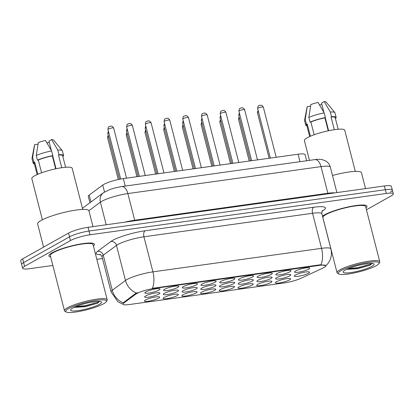 <?xml version="1.0" encoding="UTF-8"?>
<svg xmlns="http://www.w3.org/2000/svg" width="414" height="414" viewBox="0 0 414 414"><rect width="100%" height="100%" fill="white"/><g stroke="black" fill="none" stroke-linecap="round" stroke-linejoin="round"><path stroke-width="0.62" d="M158.578 298.173A7.84 1.361 -14.4 0 1 149.542 301.035A7.84 1.361 -14.4 0 1 144.491 300.776A7.84 1.361 -14.4 0 1 145.48 300A7.84 1.361 -14.4 0 1 153.206 297.407A7.84 1.361 -14.4 0 1 159.447 296.936A7.84 1.361 -14.4 0 1 158.578 298.173M214.711 290.343A7.84 1.361 -14.4 0 1 205.675 293.2A7.84 1.361 -14.4 0 1 200.624 292.946A7.84 1.361 -14.4 0 1 201.613 292.17A7.84 1.361 -14.4 0 1 209.339 289.577A7.84 1.361 -14.4 0 1 215.58 289.107A7.84 1.361 -14.4 0 1 214.711 290.343M233.424 287.735A7.84 1.361 -14.4 0 1 224.388 290.592A7.84 1.361 -14.4 0 1 219.337 290.333A7.84 1.361 -14.4 0 1 220.326 289.562A7.84 1.361 -14.4 0 1 228.052 286.964A7.84 1.361 -14.4 0 1 234.293 286.493A7.84 1.361 -14.4 0 1 233.424 287.735M252.131 285.122A7.84 1.361 -14.4 0 1 243.101 287.984A7.84 1.361 -14.4 0 1 238.05 287.725A7.84 1.361 -14.4 0 1 239.038 286.949A7.84 1.361 -14.4 0 1 246.765 284.356A7.84 1.361 -14.4 0 1 253.001 283.885A7.84 1.361 -14.4 0 1 252.131 285.122M195.998 292.952A7.84 1.361 -14.4 0 1 186.968 295.813A7.84 1.361 -14.4 0 1 181.917 295.555A7.84 1.361 -14.4 0 1 182.905 294.778A7.84 1.361 -14.4 0 1 190.631 292.186A7.84 1.361 -14.4 0 1 196.867 291.715A7.84 1.361 -14.4 0 1 195.998 292.952M177.29 295.565A7.84 1.361 -14.4 0 1 168.255 298.422A7.84 1.361 -14.4 0 1 163.204 298.163A7.84 1.361 -14.4 0 1 164.192 297.392A7.84 1.361 -14.4 0 1 171.919 294.799A7.84 1.361 -14.4 0 1 178.155 294.323A7.84 1.361 -14.4 0 1 177.29 295.565M270.844 282.514A7.84 1.361 -14.4 0 1 261.814 285.37A7.84 1.361 -14.4 0 1 256.758 285.111A7.84 1.361 -14.4 0 1 257.746 284.34A7.84 1.361 -14.4 0 1 265.477 281.748A7.84 1.361 -14.4 0 1 271.713 281.272A7.84 1.361 -14.4 0 1 270.844 282.514M289.557 279.9A7.84 1.361 -14.4 0 1 280.521 282.762A7.84 1.361 -14.4 0 1 275.47 282.503A7.84 1.361 -14.4 0 1 276.459 281.727A7.84 1.361 -14.4 0 1 284.185 279.134A7.84 1.361 -14.4 0 1 290.426 278.663A7.84 1.361 -14.4 0 1 289.557 279.9M158.785 294.111A7.84 1.361 -14.4 0 1 149.754 296.967A7.84 1.361 -14.4 0 1 144.698 296.709A7.84 1.361 -14.4 0 1 145.687 295.938A7.84 1.361 -14.4 0 1 153.418 293.34A7.84 1.361 -14.4 0 1 159.654 292.869A7.84 1.361 -14.4 0 1 158.785 294.111M177.497 291.497A7.84 1.361 -14.4 0 1 168.462 294.359A7.84 1.361 -14.4 0 1 163.411 294.1A7.84 1.361 -14.4 0 1 164.399 293.324A7.84 1.361 -14.4 0 1 172.126 290.731A7.84 1.361 -14.4 0 1 178.367 290.261A7.84 1.361 -14.4 0 1 177.497 291.497M233.631 283.668A7.84 1.361 -14.4 0 1 224.6 286.524A7.84 1.361 -14.4 0 1 219.544 286.271A7.84 1.361 -14.4 0 1 220.533 285.494A7.84 1.361 -14.4 0 1 228.264 282.902A7.84 1.361 -14.4 0 1 234.5 282.431A7.84 1.361 -14.4 0 1 233.631 283.668M196.21 288.889A7.84 1.361 -14.4 0 1 187.175 291.746A7.84 1.361 -14.4 0 1 182.124 291.487A7.84 1.361 -14.4 0 1 183.112 290.716A7.84 1.361 -14.4 0 1 190.838 288.123A7.84 1.361 -14.4 0 1 197.08 287.647A7.84 1.361 -14.4 0 1 196.21 288.889M214.918 286.276A7.84 1.361 -14.4 0 1 205.887 289.138A7.84 1.361 -14.4 0 1 200.837 288.879A7.84 1.361 -14.4 0 1 201.825 288.103A7.84 1.361 -14.4 0 1 209.551 285.51A7.84 1.361 -14.4 0 1 215.787 285.039A7.84 1.361 -14.4 0 1 214.918 286.276M289.764 275.838A7.84 1.361 -14.4 0 1 280.733 278.694A7.84 1.361 -14.4 0 1 275.683 278.436A7.84 1.361 -14.4 0 1 276.671 277.665A7.84 1.361 -14.4 0 1 284.397 275.072A7.84 1.361 -14.4 0 1 290.633 274.596A7.84 1.361 -14.4 0 1 289.764 275.838M271.056 278.446A7.84 1.361 -14.4 0 1 262.021 281.308A7.84 1.361 -14.4 0 1 256.97 281.049A7.84 1.361 -14.4 0 1 257.958 280.273A7.84 1.361 -14.4 0 1 265.684 277.68A7.84 1.361 -14.4 0 1 271.92 277.209A7.84 1.361 -14.4 0 1 271.056 278.446M252.343 281.059A7.84 1.361 -14.4 0 1 243.308 283.916A7.84 1.361 -14.4 0 1 238.257 283.657A7.84 1.361 -14.4 0 1 239.245 282.886A7.84 1.361 -14.4 0 1 246.972 280.288A7.84 1.361 -14.4 0 1 253.213 279.817A7.84 1.361 -14.4 0 1 252.343 281.059M308.477 273.224A7.84 1.361 -14.4 0 1 299.441 276.086A7.84 1.361 -14.4 0 1 294.39 275.827A7.84 1.361 -14.4 0 1 295.379 275.051A7.84 1.361 -14.4 0 1 303.105 272.459A7.84 1.361 -14.4 0 1 309.346 271.988A7.84 1.361 -14.4 0 1 308.477 273.224M289.976 271.77A7.84 1.361 -14.4 0 1 280.94 274.632A7.84 1.361 -14.4 0 1 275.89 274.373A7.84 1.361 -14.4 0 1 276.878 273.597A7.84 1.361 -14.4 0 1 284.604 271.004A7.84 1.361 -14.4 0 1 290.845 270.533A7.84 1.361 -14.4 0 1 289.976 271.77M271.263 274.384A7.84 1.361 -14.4 0 1 262.228 277.24A7.84 1.361 -14.4 0 1 257.177 276.982A7.84 1.361 -14.4 0 1 258.165 276.21A7.84 1.361 -14.4 0 1 265.891 273.613A7.84 1.361 -14.4 0 1 272.133 273.142A7.84 1.361 -14.4 0 1 271.263 274.384M252.55 276.992A7.84 1.361 -14.4 0 1 243.52 279.848A7.84 1.361 -14.4 0 1 238.464 279.59A7.84 1.361 -14.4 0 1 239.452 278.819A7.84 1.361 -14.4 0 1 247.184 276.226A7.84 1.361 -14.4 0 1 253.42 275.755A7.84 1.361 -14.4 0 1 252.55 276.992M233.838 279.6A7.84 1.361 -14.4 0 1 224.807 282.462A7.84 1.361 -14.4 0 1 219.756 282.203A7.84 1.361 -14.4 0 1 220.745 281.427A7.84 1.361 -14.4 0 1 228.471 278.834A7.84 1.361 -14.4 0 1 234.707 278.363A7.84 1.361 -14.4 0 1 233.838 279.6M215.13 282.213A7.84 1.361 -14.4 0 1 206.094 285.07A7.84 1.361 -14.4 0 1 201.044 284.811A7.84 1.361 -14.4 0 1 202.032 284.04A7.84 1.361 -14.4 0 1 209.758 281.448A7.84 1.361 -14.4 0 1 215.999 280.971A7.84 1.361 -14.4 0 1 215.13 282.213M196.417 284.822A7.84 1.361 -14.4 0 1 187.382 287.683A7.84 1.361 -14.4 0 1 182.331 287.425A7.84 1.361 -14.4 0 1 183.319 286.648A7.84 1.361 -14.4 0 1 191.045 284.056A7.84 1.361 -14.4 0 1 197.287 283.585A7.84 1.361 -14.4 0 1 196.417 284.822M177.704 287.435A7.84 1.361 -14.4 0 1 168.674 290.292A7.84 1.361 -14.4 0 1 163.623 290.033A7.84 1.361 -14.4 0 1 164.612 289.262A7.84 1.361 -14.4 0 1 172.338 286.664A7.84 1.361 -14.4 0 1 178.574 286.193A7.84 1.361 -14.4 0 1 177.704 287.435M158.997 290.043A7.84 1.361 -14.4 0 1 149.961 292.9A7.84 1.361 -14.4 0 1 144.91 292.641A7.84 1.361 -14.4 0 1 145.899 291.87A7.84 1.361 -14.4 0 1 153.625 289.277A7.84 1.361 -14.4 0 1 159.861 288.806A7.84 1.361 -14.4 0 1 158.997 290.043M308.684 269.162A7.84 1.361 -14.4 0 1 299.653 272.019A7.84 1.361 -14.4 0 1 294.602 271.76A7.84 1.361 -14.4 0 1 295.591 270.989A7.84 1.361 -14.4 0 1 303.317 268.396A7.84 1.361 -14.4 0 1 309.553 267.92A7.84 1.361 -14.4 0 1 308.684 269.162M89.931 202.741L88.296 196.371A14.702 2.551 -14.4 0 1 89.186 195.103L102.739 185.058A14.702 2.551 -14.4 0 1 103.81 184.38A14.702 2.551 -14.4 0 1 123.331 178.6L298.075 154.22A14.702 2.551 -14.4 0 1 305.071 154.634L306.645 160.767M135.652 294.245A13.232 2.298 -14.4 0 1 136.62 293.635A13.232 2.298 -14.4 0 1 154.189 288.429L319.53 265.364A13.232 2.298 -14.4 0 1 325.828 265.736A13.232 2.298 -14.4 0 1 322.76 268.143L300.802 278.343A13.232 2.298 -14.4 0 1 284.532 282.886L129.292 304.544A13.232 2.298 -14.4 0 1 122.994 304.171A13.232 2.298 -14.4 0 1 123.796 303.032L135.652 294.245L135.481 293.567L137.608 292.698M52.035 252.825A23.526 4.083 165.6 0 0 48.888 255.935A23.526 4.083 165.6 0 0 50.668 256.949A23.526 4.083 165.6 0 1 48.888 255.935A23.526 4.083 165.6 0 1 52.035 252.825A23.526 4.083 165.6 0 1 77.195 244.622A23.526 4.083 165.6 0 1 94.464 244.234A23.526 4.083 165.6 0 0 77.195 244.622A23.526 4.083 165.6 0 0 52.035 252.825M324.602 214.799A23.526 4.083 165.6 0 0 322.49 216.201A23.526 4.083 165.6 0 1 324.602 214.799A23.526 4.083 165.6 0 1 349.763 206.602A23.526 4.083 165.6 0 1 367.032 206.208A23.526 4.083 165.6 0 0 349.763 206.602A23.526 4.083 165.6 0 0 324.602 214.799M123.025 304.249L117.969 301.847L111.076 291.953A19.608 3.405 -14.4 0 1 112.266 290.271L125.478 280.475A19.608 3.405 -14.4 0 1 126.907 279.569A19.608 3.405 -14.4 0 1 152.937 271.858A17.155 9.227 82.1 0 1 152.383 288.32L319.411 264.903L321 264.8L325.808 265.674M136.46 293.081L136.475 293.076A17.155 15.541 53.4 0 1 125.478 280.475L116.474 245.409L103.262 255.205A19.608 3.405 165.6 0 0 102.072 256.887C101.006 254.941 100.297 254.082 99.95 254.315M366.431 209.789L391.334 195.806A14.702 2.551 165.6 0 0 393.3 193.866L392.337 190.124A14.702 2.551 165.6 0 0 385.341 189.71L89.041 231.048A14.702 2.551 165.6 0 0 69.516 236.829L23.624 262.595A14.702 2.551 165.6 0 0 21.663 264.541A14.702 2.551 165.6 0 1 23.624 262.595L69.516 236.829A14.702 2.551 165.6 0 1 89.041 231.048L385.341 189.71A14.702 2.551 165.6 0 1 392.337 190.124A14.702 2.551 165.6 0 1 390.376 192.065M100.638 254.693A24.509 4.254 -14.4 0 1 97.611 251.329A4.901 4.44 -126.6 0 1 103.262 255.205L112.266 290.271A17.155 15.541 53.4 0 0 123.16 302.836L135.481 293.567M93.393 245.978A23.526 4.083 165.6 0 0 94.464 244.234A23.526 4.083 165.6 0 1 93.393 245.978M365.96 207.952A23.526 4.083 165.6 0 0 367.032 206.208A23.526 4.083 165.6 0 1 365.96 207.952M393.3 193.866A14.702 2.551 165.6 0 0 386.303 193.452L89.998 234.785A14.702 2.551 165.6 0 0 70.473 240.57L24.586 266.337A14.702 2.551 165.6 0 0 22.62 268.282A14.702 2.551 165.6 0 0 29.617 268.691L52.852 265.452M96.819 259.319L102.491 258.527M392.337 190.124L391.38 186.383A14.702 2.551 165.6 0 0 384.383 185.969L88.078 227.307A14.702 2.551 165.6 0 0 68.553 233.087L22.666 258.859A14.702 2.551 165.6 0 0 20.7 260.799L22.62 268.282M103.681 303.731A21.078 3.659 165.6 0 0 106.336 301.656A21.078 3.659 165.6 0 0 92.762 300.962A21.078 3.659 165.6 0 0 68.481 308.642A21.078 3.659 165.6 0 0 66.147 311.975A21.078 3.659 165.6 0 0 82.914 310.707A21.078 3.659 165.6 0 0 103.681 303.731M106.336 301.656L107.04 300.507A22.056 3.829 165.6 0 0 107.205 299.767A22.056 3.829 165.6 0 0 91.013 300.134A22.056 3.829 165.6 0 0 67.425 307.825A22.056 3.829 165.6 0 0 64.48 310.738A22.056 3.829 165.6 0 0 64.982 311.307L66.147 311.975M107.205 299.767L93.041 244.602A22.056 3.829 165.6 0 0 76.849 244.964A22.056 3.829 165.6 0 0 53.261 252.654A22.056 3.829 165.6 0 0 50.311 255.567L64.48 310.738M92.979 226.624L88.912 210.773A26.47 4.595 165.6 0 0 69.48 211.212A26.47 4.595 165.6 0 0 41.172 220.439A26.47 4.595 165.6 0 0 37.638 223.938L43.584 247.106M82.743 209.432L72.165 168.229A20.829 3.617 165.6 0 0 56.873 168.576A20.829 3.617 165.6 0 0 34.595 175.836A20.829 3.617 165.6 0 0 31.811 178.589L42.394 219.793M74.054 307.374L85.098 306.702L97.342 303.276L99.681 301.439M72.735 308.047A15.98 2.774 165.6 0 0 70.722 309.625A15.98 2.774 165.6 0 0 81.02 310.153A15.98 2.774 165.6 0 0 99.427 304.326A15.98 2.774 165.6 0 0 101.197 301.801A15.98 2.774 165.6 0 0 88.482 302.763A15.98 2.774 165.6 0 0 72.735 308.047M96.555 301.475L91.504 302.251M37.824 174.268L34.688 162.06A14.702 2.551 165.6 0 0 34.145 163.038L37.11 174.584M55.662 168.829L52.335 155.871A14.702 2.551 165.6 0 0 38.311 160.027L41.591 172.793M49.328 142.582L46.937 142.918M38.031 144.16L34.667 144.626A9.801 1.703 165.6 0 0 34.569 144.848L31.992 158.381A15.685 2.722 165.6 0 0 31.997 158.609L33.198 163.282A15.685 2.722 165.6 0 0 34.383 163.96M52.335 155.871L52.832 155.592L51.631 150.919L45.478 140.465A9.801 1.703 165.6 0 0 38.29 142.592L36.266 155.467L37.467 160.14L38.311 160.027M34.688 162.06L33.845 162.174L32.644 157.501A15.685 2.722 165.6 0 0 31.992 158.381M32.644 157.501L34.667 144.626M51.631 150.919A15.685 2.722 165.6 0 0 36.266 155.467M33.845 162.174A15.685 2.722 165.6 0 0 33.198 163.282M52.832 155.592A15.685 2.722 165.6 0 0 37.467 160.14M65.593 167.272L62.633 155.726A14.702 2.551 165.6 0 0 58.472 155.017L61.738 167.722M62.856 156.601L62.933 156.59A15.685 2.722 165.6 0 0 63.58 155.483L62.379 150.81A15.685 2.722 165.6 0 0 62.276 150.608L53.494 139.989A9.801 1.703 165.6 0 0 51.615 139.611L48.95 141.107L51.336 150.411M51.615 139.611L57.774 150.059L58.969 154.738L58.472 155.017M62.276 150.608A15.685 2.722 165.6 0 0 57.774 150.059M63.58 155.483A15.685 2.722 165.6 0 0 58.969 154.738M99.376 301.413L97.595 302.349L85.139 305.667L75.788 306.608M97.342 303.276L85.331 306.407L74.266 307.271M56.045 168.746L52.687 155.674M376.248 265.71A21.078 3.659 165.6 0 0 378.903 263.63A21.078 3.659 165.6 0 0 365.329 262.937A21.078 3.659 165.6 0 0 341.053 270.621A21.078 3.659 165.6 0 0 338.714 273.949A21.078 3.659 165.6 0 0 355.481 272.681A21.078 3.659 165.6 0 0 376.248 265.71M378.903 263.63L379.607 262.486A22.056 3.829 165.6 0 0 379.773 261.746A22.056 3.829 165.6 0 0 363.58 262.109A22.056 3.829 165.6 0 0 339.992 269.799A22.056 3.829 165.6 0 0 337.048 272.712A22.056 3.829 165.6 0 0 337.55 273.281L338.714 273.949M379.773 261.746L365.609 206.576A22.056 3.829 165.6 0 0 349.416 206.943A22.056 3.829 165.6 0 0 325.828 214.628A22.056 3.829 165.6 0 0 322.879 217.547L337.048 272.712M365.546 188.598L361.479 172.752A26.47 4.595 165.6 0 0 332.483 175.469M355.31 171.406L344.733 130.203A20.829 3.617 165.6 0 0 329.44 130.55A20.829 3.617 165.6 0 0 307.162 137.81A20.829 3.617 165.6 0 0 304.383 140.569L309.465 160.373M346.621 269.348L357.665 268.681L369.909 265.255L372.248 263.413M345.307 270.026A15.98 2.774 165.6 0 0 343.289 271.605A15.98 2.774 165.6 0 0 353.587 272.127A15.98 2.774 165.6 0 0 371.995 266.3A15.98 2.774 165.6 0 0 373.764 263.78A15.98 2.774 165.6 0 0 361.049 264.737A15.98 2.774 165.6 0 0 345.307 270.026M369.122 263.454L364.072 264.23M310.391 136.247L307.255 124.034A14.702 2.551 165.6 0 0 306.712 125.018L309.677 136.563M328.23 130.803L324.902 117.85A14.702 2.551 165.6 0 0 310.878 122.001L314.159 134.773M321.895 104.561L319.504 104.892M310.598 106.134L307.235 106.605A9.801 1.703 165.6 0 0 307.136 106.822L304.559 120.355A15.685 2.722 165.6 0 0 304.564 120.583L305.765 125.261A15.685 2.722 165.6 0 0 306.95 125.934M324.902 117.85L325.399 117.571L324.198 112.893L318.045 102.444A9.801 1.703 165.6 0 0 310.857 104.571L308.834 117.441L310.034 122.12L310.878 122.001M307.255 124.034L306.412 124.153L305.211 119.475A15.685 2.722 165.6 0 0 304.559 120.355M305.211 119.475L307.235 106.605M324.198 112.893A15.685 2.722 165.6 0 0 308.834 117.441M306.412 124.153A15.685 2.722 165.6 0 0 305.765 125.261M325.399 117.571A15.685 2.722 165.6 0 0 310.034 122.12M338.16 129.246L335.2 117.705A14.702 2.551 165.6 0 0 331.04 116.991L334.305 129.696M335.423 118.575L335.5 118.564A15.685 2.722 165.6 0 0 336.147 117.457L334.947 112.784A15.685 2.722 165.6 0 0 334.843 112.582L326.061 101.963A9.801 1.703 165.6 0 0 324.183 101.585L321.518 103.081L323.903 112.385M324.183 101.585L330.341 112.039L331.542 116.712L331.04 116.991M334.843 112.582A15.685 2.722 165.6 0 0 330.341 112.039M336.147 117.457A15.685 2.722 165.6 0 0 331.542 116.712M371.943 263.392L370.163 264.329L357.706 267.641L348.355 268.582M369.909 265.255L357.898 268.386L346.834 269.25M328.612 130.72L325.254 117.648M104.519 191.992L102.739 185.058M319.53 265.364L319.411 264.903M123.796 303.032L123.626 302.36M154.189 288.429L154.07 287.968M125.251 186.072L123.331 178.6M90.956 201.98L89.186 195.103M299.99 161.693L298.075 154.22M313.765 207.243A4.901 2.634 -97.9 0 0 312.549 213.272L143.932 236.792A19.608 3.405 165.6 0 0 117.902 244.503A19.608 3.405 165.6 0 0 116.474 245.409A4.901 4.44 -126.6 0 0 110.823 241.533A24.509 4.254 -14.4 0 1 145.148 230.764L313.765 207.243A24.509 4.254 -14.4 0 1 322.149 211.166A24.509 4.254 -14.4 0 1 322.082 211.207M321.88 213.821A19.608 3.405 165.6 0 0 312.549 213.272L321.554 248.338A19.608 3.405 -14.4 0 1 330.879 248.886L321.88 213.821C321.875 211.606 322.076 210.514 322.496 210.545M321 264.8A17.155 9.227 -97.9 0 0 321.554 248.338L152.937 271.858L143.932 236.792A4.901 2.634 -97.9 0 1 145.148 230.764M97.611 251.329L110.823 241.533M386.303 193.452L384.383 185.969M89.998 234.785L88.078 227.307M70.473 240.57L68.553 233.087M24.586 266.337L22.666 258.859M134.886 220.776A2.453 1.32 82.1 0 1 134.695 220.217L327.867 193.271L321.026 166.619A9.801 5.273 -97.9 0 0 314.842 159.623C316.979 159.199 319.432 159.188 322.211 159.607L325.89 161.077C328.157 162.536 329.642 164.565 330.356 167.168A19.608 3.405 165.6 0 0 321.026 166.619L127.854 193.566A19.608 3.405 165.6 0 0 101.823 201.276A19.608 3.405 165.6 0 0 100.395 202.182L106.196 224.781M124.847 222.178A19.608 3.405 -14.4 0 1 134.695 220.217L127.854 193.566A9.801 5.273 -97.9 0 0 121.669 186.569L314.842 159.623M82.453 208.283L103.459 192.712A9.801 8.88 53.4 0 0 100.395 202.182L88.891 210.71M328.054 193.83A2.453 1.32 82.1 0 1 327.867 193.271A19.608 3.405 -14.4 0 1 334.936 192.867M258.025 108.183A2.939 0.512 165.6 0 0 257.632 108.572C257.87 106.496 258.284 105.56 258.874 105.761C259.811 105.508 261.477 104.038 263.33 107.112A2.939 0.512 165.6 0 0 261.172 107.159A2.939 0.512 165.6 0 0 258.025 108.183M258.496 111.935A2.939 0.512 165.6 0 0 257.818 112.251A2.939 0.512 165.6 0 0 257.425 112.639L269.136 158.257M239.577 118.611A2.939 0.512 165.6 0 0 238.899 118.927A2.939 0.512 165.6 0 0 238.505 119.315L249.218 161.036M239.318 110.792A2.939 0.512 165.6 0 0 238.925 111.185C239.157 109.11 239.571 108.173 240.161 108.37C241.098 108.116 242.764 106.646 244.622 109.72A2.939 0.512 165.6 0 0 242.459 109.767A2.939 0.512 165.6 0 0 239.318 110.792M220.605 113.405A2.939 0.512 165.6 0 0 220.212 113.793C220.445 111.718 220.859 110.781 221.449 110.983C222.385 110.729 224.057 109.26 225.909 112.329A2.939 0.512 165.6 0 0 223.751 112.38A2.939 0.512 165.6 0 0 220.605 113.405M201.892 116.013A2.939 0.512 165.6 0 0 201.499 116.401C201.737 114.326 202.146 113.389 202.741 113.591C203.678 113.338 205.344 111.868 207.197 114.942A2.939 0.512 165.6 0 0 205.039 114.988A2.939 0.512 165.6 0 0 201.892 116.013M183.179 118.627A2.939 0.512 165.6 0 0 182.786 119.015C183.024 116.939 183.438 116.003 184.028 116.205C184.965 115.951 186.631 114.481 188.484 117.55A2.939 0.512 165.6 0 0 186.326 117.602A2.939 0.512 165.6 0 0 183.179 118.627M239.789 114.549A2.939 0.512 165.6 0 0 239.106 114.859A2.939 0.512 165.6 0 0 238.712 115.247L250.429 160.87M221.076 117.157A2.939 0.512 165.6 0 0 220.398 117.467A2.939 0.512 165.6 0 0 220.005 117.861L231.716 163.478M202.363 119.765A2.939 0.512 165.6 0 0 201.685 120.081A2.939 0.512 165.6 0 0 201.292 120.469L213.003 166.086M183.65 122.378A2.939 0.512 165.6 0 0 182.972 122.689A2.939 0.512 165.6 0 0 182.579 123.077L194.295 168.7M220.864 121.224A2.939 0.512 165.6 0 0 220.186 121.535A2.939 0.512 165.6 0 0 219.793 121.923L230.505 163.649M202.156 123.833A2.939 0.512 165.6 0 0 201.473 124.148A2.939 0.512 165.6 0 0 201.085 124.536L211.797 166.257M183.443 126.441A2.939 0.512 165.6 0 0 182.765 126.756A2.939 0.512 165.6 0 0 182.372 127.145L193.084 168.865M164.731 129.054A2.939 0.512 165.6 0 0 164.053 129.365A2.939 0.512 165.6 0 0 163.659 129.753L174.372 171.479M164.472 121.235A2.939 0.512 165.6 0 0 164.079 121.623C164.311 119.548 164.725 118.611 165.315 118.813C166.252 118.559 167.924 117.09 169.776 120.163A2.939 0.512 165.6 0 0 167.613 120.21A2.939 0.512 165.6 0 0 164.472 121.235M145.759 123.843A2.939 0.512 165.6 0 0 145.366 124.236C145.599 122.161 146.013 121.224 146.603 121.421C147.544 121.167 149.211 119.698 151.063 122.772A2.939 0.512 165.6 0 0 148.905 122.818A2.939 0.512 165.6 0 0 145.759 123.843M127.046 126.456A2.939 0.512 165.6 0 0 126.653 126.844C126.891 124.769 127.3 123.833 127.895 124.034C128.832 123.781 130.498 122.311 132.351 125.38A2.939 0.512 165.6 0 0 130.193 125.432A2.939 0.512 165.6 0 0 127.046 126.456M108.333 129.064A2.939 0.512 165.6 0 0 107.945 129.453C108.178 127.377 108.592 126.441 109.182 126.643C110.119 126.389 111.785 124.919 113.638 127.993A2.939 0.512 165.6 0 0 111.48 128.04A2.939 0.512 165.6 0 0 108.333 129.064M164.943 124.987A2.939 0.512 165.6 0 0 164.26 125.302A2.939 0.512 165.6 0 0 163.866 125.69L175.583 171.308M146.23 127.6A2.939 0.512 165.6 0 0 145.552 127.91A2.939 0.512 165.6 0 0 145.159 128.299L156.87 173.921M127.517 130.208A2.939 0.512 165.6 0 0 126.839 130.519A2.939 0.512 165.6 0 0 126.446 130.912L138.157 176.53M108.804 132.816A2.939 0.512 165.6 0 0 108.126 133.132A2.939 0.512 165.6 0 0 107.733 133.52L119.48 179.267M146.023 131.662A2.939 0.512 165.6 0 0 145.34 131.978A2.939 0.512 165.6 0 0 144.947 132.366L155.659 174.087M127.31 134.276A2.939 0.512 165.6 0 0 126.632 134.586A2.939 0.512 165.6 0 0 126.239 134.974L136.951 176.7M108.597 136.884A2.939 0.512 165.6 0 0 107.919 137.2A2.939 0.512 165.6 0 0 107.526 137.588L118.29 179.516M325.601 266.114L327.914 263.599L329.565 260.96C331.464 257.099 331.904 253.078 330.879 248.886M111.076 291.953L102.072 256.887M103.459 192.712L110.046 189.457L115.299 187.858L121.669 186.569M330.356 167.168L336.882 192.598M257.632 108.572L270.347 158.091M263.33 107.112L276.21 157.273M257.425 112.639L258.072 110.274M238.505 119.315L239.152 116.95M238.925 111.185L251.634 160.699M244.622 109.72L257.498 159.882M220.212 113.793L232.927 163.307M225.909 112.329L238.79 162.49M201.499 116.401L214.214 165.921M207.197 114.942L220.077 165.103M182.786 119.015L195.501 168.529M188.484 117.55L201.364 167.711M238.712 115.247L239.359 112.887M220.005 117.861L220.646 115.496M201.292 120.469L201.939 118.104M182.579 123.077L183.226 120.717M219.793 121.923L220.439 119.563M201.085 124.536L201.727 122.171M182.372 127.145L183.019 124.785M163.659 129.753L164.306 127.393M164.079 121.623L176.794 171.142M169.776 120.163L182.652 170.325M145.366 124.236L158.081 173.751M151.063 122.772L163.944 172.933M126.653 126.844L139.368 176.359M132.351 125.38L145.231 175.541M107.945 129.453L120.671 179.034M113.638 127.993L126.518 178.155M163.866 125.69L164.513 123.325M145.159 128.299L145.806 125.939M126.446 130.912L127.093 128.547M107.733 133.52L108.38 131.155M144.947 132.366L145.593 130.001M126.239 134.974L126.881 132.615M107.526 137.588L108.173 135.223"/></g></svg>
